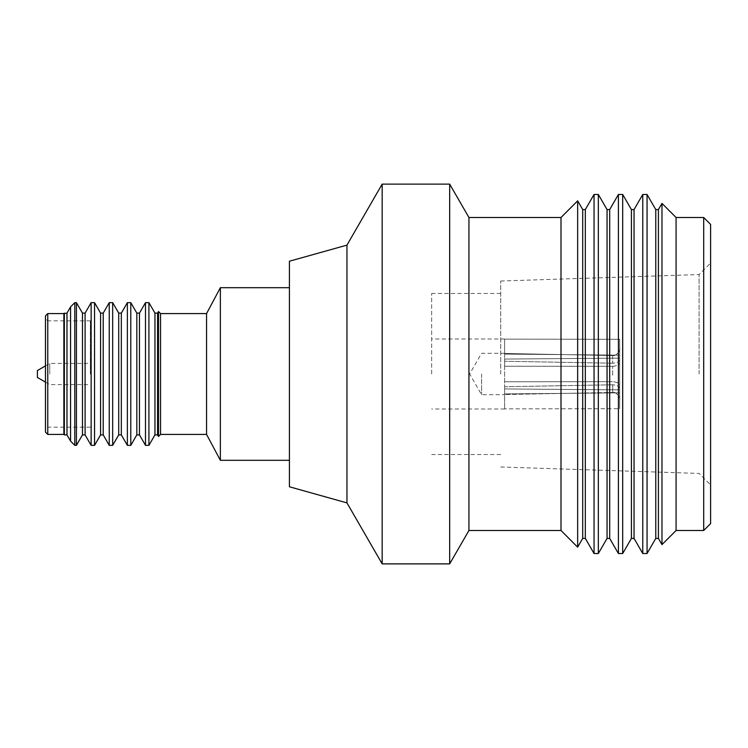<?xml version="1.0" encoding="UTF-8"?>
<svg xmlns="http://www.w3.org/2000/svg" width="748" height="748" viewBox="0 0 748 748"><rect width="100%" height="100%" fill="white"/><g stroke="black" fill="none" stroke-linecap="round" stroke-linejoin="round"><path stroke-width="0.56" stroke-dasharray="3.74 2.81" d="M619.69 399.395C620.793 397.758 615.585 391.148 612.78 392.466C615.576 391.195 620.756 397.627 619.69 399.395L619.69 388.193C619.335 386.305 617.035 385.164 612.78 384.79C617.016 385.145 619.316 386.286 619.69 388.193L619.69 408.707L504.61 408.866L619.69 408.707L619.69 399.395M612.78 366.324C617.016 365.894 619.316 364.715 619.69 362.799C619.335 364.697 617.035 365.875 612.78 366.324L612.78 366.324M619.69 375.72L619.69 385.201C619.335 383.303 617.035 382.125 612.78 381.676C617.016 382.106 619.316 383.285 619.69 385.201L619.69 375.72M619.69 359.807C619.335 361.695 617.035 362.836 612.78 363.21C617.016 362.855 619.316 361.714 619.69 359.807L619.69 348.605C620.793 350.242 615.585 356.852 612.78 355.534C615.576 356.805 620.756 350.373 619.69 348.605L619.69 359.807L619.69 355.15L504.61 354.075L619.69 355.15L619.69 339.293L619.69 348.605L619.69 339.293L504.61 339.134L619.69 339.293L619.69 359.807M45.46 315.89L45.46 432.11M47.76 313.58L47.76 374L47.76 320.836L45.46 318.536M619.69 374L619.69 389.858L504.61 388.941L619.69 389.858L619.69 358.142L504.61 359.059L619.69 358.142L619.69 374M504.61 366.24L612.649 366.324L504.61 366.24L504.61 374L504.61 354.075L504.61 381.761L612.649 381.676L504.61 381.761L504.61 393.925L504.61 374L504.61 393.925L619.69 392.85L504.61 393.925L504.61 408.988L504.61 359.059L504.61 366.24L504.61 361.256L612.78 363.21L504.61 361.256L504.61 339.012L504.61 366.24M612.649 355.534L504.61 353.486L612.649 355.534L612.649 363.21L612.649 355.534M504.61 353.486L504.61 339.134L504.61 353.486M619.69 362.799L619.69 358.142L619.69 362.799M481.6 374L481.6 394.71L481.6 374M619.69 385.201L619.69 389.858L619.69 385.201M612.649 384.79L504.61 386.744L504.61 394.514L612.78 392.466L504.61 394.514L504.61 408.866L504.61 386.744L612.78 384.79L612.649 392.466L612.649 384.79M619.69 388.193L619.69 408.707L619.69 388.193M431.652 374L431.652 293.45L431.652 374M500.702 374L500.702 281.014L500.702 374M699.09 374L699.09 274.572L699.09 374M710.6 224.4L710.6 523.6M676.08 217.5L676.08 530.5M661.98 203.4L661.98 544.6M703.7 217.5L703.7 530.5M658.408 538.42L658.408 209.58M655.772 538.42L655.772 209.58M647.057 553.52L647.057 194.48M642.766 194.48L642.766 553.52M634.042 538.42L634.042 209.58M631.415 538.42L631.415 209.58M622.691 553.52L622.691 194.48M618.409 194.48L618.409 553.52M609.685 538.42L609.685 209.58M607.058 538.42L607.058 209.58M598.335 553.52L598.335 194.48M594.052 194.48L594.052 553.52M585.329 538.42L585.329 209.58M582.701 538.42L582.701 209.58M577.652 547.162L577.652 200.838M346.96 245.11L346.96 502.89M289.42 261.22L289.42 486.78M220.37 287.69L220.37 460.31M206.56 313.58L206.56 434.42M160.53 313.58L160.53 434.42M158.492 311.542L158.492 436.458M382.172 184.12L382.172 563.88M449.67 184.12L449.67 563.88M468.94 217.5L468.94 530.5M561 217.5L561 530.5M154.958 434.887L154.958 313.113M148.917 445.35L148.917 302.65M157.585 434.887L157.585 313.113M145.495 302.65L145.495 445.35M136.828 434.887L136.828 313.113M130.797 445.35L130.797 302.65M139.465 434.887L139.465 313.113M127.375 302.65L127.375 445.35M118.708 434.887L118.708 313.113M112.668 445.35L112.668 302.65M121.335 434.887L121.335 313.113M109.255 302.65L109.255 445.35M100.587 434.887L100.587 313.113M94.547 445.35L94.547 302.65M103.215 434.887L103.215 313.113M91.134 302.65L91.134 445.35M82.467 434.887L82.467 313.113M76.427 445.35L76.427 302.65M85.094 434.887L85.094 313.113M74.8 302.65L74.8 445.35M70.564 306.886L70.564 441.114M64.337 434.887L64.337 313.113M66.974 434.887L66.974 313.113M37.4 370.55L37.4 377.45M49.761 374L49.761 363.416L49.761 374M90.34 374L90.34 320.836L90.34 374M90.34 320.836L47.76 320.836L47.76 434.42M63.87 313.58L63.87 434.42M612.649 375.253L612.649 366.324L612.649 375.253M504.61 353.29L481.6 353.29L469.641 374L481.6 394.71L504.61 394.71M504.61 408.988L431.652 408.988M504.61 339.012L431.652 339.012M500.702 454.55L431.652 454.55M500.702 293.45L431.652 293.45M500.702 281.014L699.09 274.572L710.6 263.062M500.702 466.986L699.09 473.428L710.6 484.938M45.46 365.894L49.761 363.416L90.34 363.416M45.46 382.106L49.761 384.584L90.34 384.584M90.34 427.164L47.76 427.164L45.46 429.464"/><path stroke-width="1.12" d="M45.46 315.89L47.76 313.58L47.76 434.42L45.46 432.11L45.46 315.89M47.76 434.42L63.87 434.42L63.87 313.58L66.974 313.113L66.974 434.887L70.564 441.114L70.564 306.886L74.8 302.65L74.8 445.35L76.427 445.35L76.427 302.65L74.8 302.65M66.974 313.113L70.564 306.886M64.337 313.113L64.337 434.887L66.974 434.887M85.094 313.113L85.094 434.887L91.134 445.35L91.134 302.65L85.094 313.113L82.467 313.113L82.467 434.887L85.094 434.887M82.467 313.113L76.427 302.65M82.467 434.887L76.427 445.35M103.215 313.113L103.215 434.887L109.255 445.35L109.255 302.65L103.215 313.113L100.587 313.113L100.587 434.887L103.215 434.887M100.587 313.113L94.547 302.65L94.547 445.35L91.134 445.35M100.587 434.887L94.547 445.35M121.335 313.113L121.335 434.887L127.375 445.35L127.375 302.65L121.335 313.113L118.708 313.113L118.708 434.887L121.335 434.887M118.708 313.113L112.668 302.65L112.668 445.35L109.255 445.35M118.708 434.887L112.668 445.35M139.465 313.113L139.465 434.887L145.495 445.35L145.495 302.65L139.465 313.113L136.828 313.113L136.828 434.887L139.465 434.887M136.828 313.113L130.797 302.65L130.797 445.35L127.375 445.35M136.828 434.887L130.797 445.35M157.585 313.113L157.585 434.887L158.492 436.458L158.492 311.542L157.585 313.113L154.958 313.113L154.958 434.887L157.585 434.887M154.958 313.113L148.917 302.65L148.917 445.35L145.495 445.35M154.958 434.887L148.917 445.35M585.329 209.58L582.701 209.58L582.701 538.42L585.329 538.42L594.052 553.52L594.052 194.48L585.329 209.58L585.329 538.42M582.701 209.58L577.652 200.838L577.652 547.162L582.701 538.42M609.685 209.58L607.058 209.58L607.058 538.42L609.685 538.42L618.409 553.52L618.409 194.48L609.685 209.58L609.685 538.42M607.058 209.58L598.335 194.48L598.335 553.52L594.052 553.52M607.058 538.42L598.335 553.52M634.042 209.58L631.415 209.58L631.415 538.42L634.042 538.42L642.766 553.52L642.766 194.48L634.042 209.58L634.042 538.42M631.415 209.58L622.691 194.48L622.691 553.52L618.409 553.52M631.415 538.42L622.691 553.52M658.408 209.58L655.772 209.58L655.772 538.42L658.408 538.42L661.98 544.6L661.98 203.4L658.408 209.58L658.408 538.42M655.772 209.58L647.057 194.48L647.057 553.52L642.766 553.52M655.772 538.42L647.057 553.52M703.7 217.5L703.7 530.5L710.6 523.6L710.6 224.4L703.7 217.5L676.08 217.5L661.98 203.4M703.7 530.5L676.08 530.5L676.08 217.5M346.96 374L346.96 245.11L382.172 184.12L382.172 563.88L346.96 502.89L346.96 374M346.96 502.89L289.42 486.78L289.42 261.22L346.96 245.11M289.42 460.31L220.37 460.31L220.37 287.69L289.42 287.69M220.37 460.31L206.56 434.42L206.56 313.58L220.37 287.69M206.56 434.42L160.53 434.42L160.53 313.58L158.492 311.542M468.94 530.5L561 530.5L561 217.5L468.94 217.5L468.94 530.5L449.67 563.88L449.67 184.12L382.172 184.12M45.46 382.106L37.4 377.45L37.4 370.55L45.46 365.894M676.08 530.5L661.98 544.6M647.057 194.48L642.766 194.48M622.691 194.48L618.409 194.48M598.335 194.48L594.052 194.48M206.56 313.58L160.53 313.58M160.53 434.42L158.492 436.458M449.67 563.88L382.172 563.88M468.94 217.5L449.67 184.12M561 530.5L577.652 547.162M561 217.5L577.652 200.838M148.917 302.65L145.495 302.65M130.797 302.65L127.375 302.65M112.668 302.65L109.255 302.65M94.547 302.65L91.134 302.65M70.564 441.114L74.8 445.35M63.87 313.58L47.76 313.58M63.87 434.42L64.337 434.887"/></g></svg>
